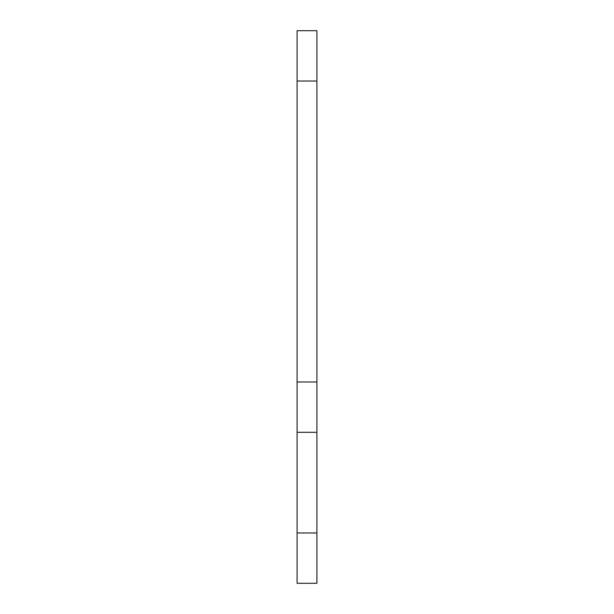 <?xml version="1.0" encoding="UTF-8"?>
<svg xmlns="http://www.w3.org/2000/svg" width="614" height="614" viewBox="0 0 614 614"><rect width="100%" height="100%" fill="white"/><g stroke="black" fill="none" stroke-linecap="round" stroke-linejoin="round"><path stroke-width="0.92" d="M316.908 81.025L297.092 81.025L297.092 30.7L316.908 30.7L316.908 583.3L297.092 583.3L297.092 532.975L316.908 532.975M316.908 432.317L297.092 432.317L297.092 532.975M297.092 432.317L297.092 381.985L316.908 381.985M297.092 81.025L297.092 381.985M316.908 30.7L297.092 30.7"/></g></svg>
